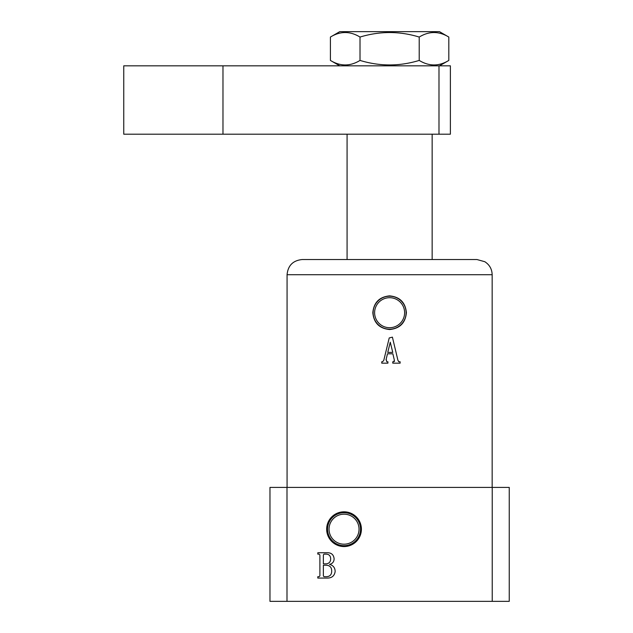 <?xml version="1.0" encoding="UTF-8"?>
<svg xmlns="http://www.w3.org/2000/svg" width="633" height="633" viewBox="0 0 633 633"><rect width="100%" height="100%" fill="white"/><g stroke="black" fill="none" stroke-linecap="round" stroke-linejoin="round"><path stroke-width="0.95" d="M326.668 529.188A17.368 17.368 0 0 0 344.036 546.556A17.368 17.368 0 0 0 361.403 529.188A17.368 17.368 0 0 0 344.036 511.82A17.368 17.368 0 0 0 326.668 529.188M327.546 529.188A16.49 16.49 0 0 0 344.036 545.678A16.49 16.49 0 0 0 360.525 529.188A16.49 16.49 0 0 0 344.036 512.698A16.49 16.49 0 0 0 327.546 529.188M329.033 529.188A15.002 15.002 0 0 0 344.036 544.19A15.002 15.002 0 0 0 359.038 529.188A15.002 15.002 0 0 0 344.036 514.186A15.002 15.002 0 0 0 329.033 529.188M374.609 312.702A15.002 15.002 0 0 0 389.611 327.704A15.002 15.002 0 0 0 404.614 312.702A15.002 15.002 0 0 0 389.611 297.7A15.002 15.002 0 0 0 374.609 312.702M406.402 312.702C405.421 322.925 399.827 328.535 389.611 329.54C379.404 328.535 373.802 322.925 372.821 312.702C373.802 302.487 379.404 296.869 389.611 295.864C399.827 296.877 405.429 302.487 406.402 312.702M373.122 312.702A16.49 16.49 0 0 0 389.611 329.192A16.49 16.49 0 0 0 406.101 312.702A16.49 16.49 0 0 0 389.611 296.212A16.49 16.49 0 0 0 373.122 312.702M287.065 274.722C287.968 265.496 293.032 260.432 302.257 259.53L476.965 259.53L484.799 261.706C489.531 264.76 491.983 269.096 492.158 274.722L287.065 274.722L287.065 487.41M392.405 337.144L389.224 337.951L383.756 360.438L382.522 361.775L381.746 361.775L381.746 363.168L387.91 363.168L387.91 361.775L386.779 361.775L386.162 359.251L387.491 353.8L392.856 353.8L394.359 360.177L393.694 361.775L392.769 361.775L392.769 363.168L400.135 363.168L400.135 361.775L399.012 361.775L397.951 360.406L392.405 337.144M286.994 601.35L286.994 487.41L492.229 487.41L492.229 601.35L269.974 601.35L269.974 487.41L286.994 487.41M327.095 578.071L317.813 578.071L317.813 576.687L319.143 576.687L319.894 575.856L319.894 554.951L318.992 554.128L317.813 554.128L317.813 552.744L326.596 552.744C331.114 552.49 333.623 554.492 334.121 558.757C334.042 561.795 332.499 563.679 329.5 564.399C333.14 565.324 335.031 567.666 335.166 571.433C334.501 575.911 331.811 578.127 327.095 578.071M492.229 487.41L509.249 487.41L509.249 601.35L492.229 601.35M386.162 359.251L386.051 359.94M382.522 361.775L383.756 360.438M398.592 361.617L399.012 361.775M393.694 361.775L394.541 361.253M390.26 342.208L392.761 352.407L387.744 352.407L390.26 342.208M324.009 576.687L326.691 576.687C330.022 576.426 331.684 574.59 331.692 571.172C331.732 567.342 329.872 565.364 326.09 565.229L323.368 565.229L323.368 575.856L324.009 576.687M326.47 563.845C329.302 563.354 330.695 561.629 330.655 558.686C330.521 555.632 328.883 554.112 325.742 554.128L323.993 554.128L323.368 554.967L323.368 563.845L326.47 563.845M222.974 65.832L222.974 134.196L123.752 134.196L123.752 65.832L450.38 65.832L450.38 134.196L438.985 134.196L438.985 65.832M222.974 134.196L438.985 134.196M339.763 65.832L330.41 60.428L330.41 37.054L339.763 31.65L439.46 31.65L448.813 37.054L448.813 60.428C438.97 66.449 429.103 66.449 419.212 60.428C399.534 66.441 379.8 66.441 360.011 60.428L360.011 37.054C379.8 31.041 399.534 31.041 419.212 37.054C429.055 31.033 438.922 31.033 448.813 37.054M439.46 65.832L448.813 60.428M419.212 60.428L419.212 37.054M330.41 37.054C340.253 31.033 350.12 31.033 360.011 37.054M360.011 60.428C350.168 66.449 340.301 66.449 330.41 60.428M492.158 274.722L492.158 487.41M432.149 134.196L432.149 259.53M347.074 134.196L347.074 259.53"/></g></svg>

